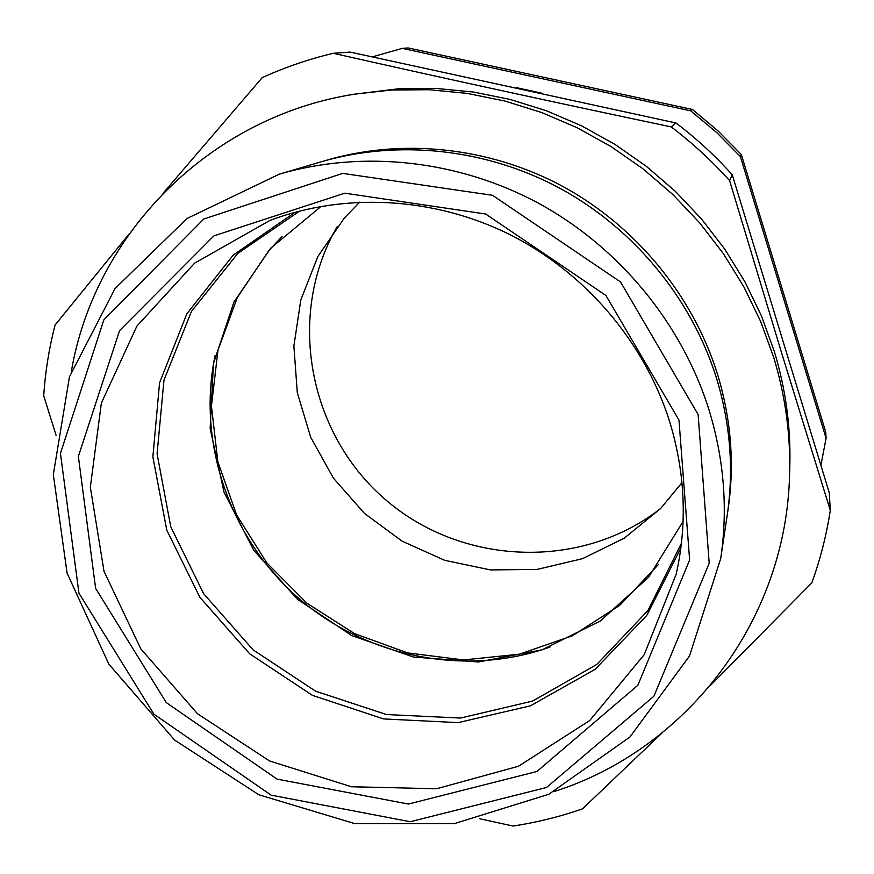 <?xml version="1.0" encoding="UTF-8"?>
<svg xmlns="http://www.w3.org/2000/svg" width="874" height="874" viewBox="0 0 874 874"><rect width="100%" height="100%" fill="white"/><g stroke="black" fill="none" stroke-linecap="round" stroke-linejoin="round"><path stroke-width="1.31" d="M295.226 212.174L233.129 255.197L186.839 313.777L159.56 382.845L152.874 456.862L166.792 530.179L199.938 597.423L249.691 653.818L312.389 695.343L383.555 718.92L458.085 722.634L530.485 705.831L595.15 669.309L646.793 615.405L680.868 547.965M669.429 420.94C644.258 341.636 584.946 272.251 509.433 234.374C433.712 196.901 345.012 192.291 270.088 220.346L194.596 263.172L136.879 326.122L101.362 403.089L90.339 487.189L104.028 571.356L140.812 648.879L197.502 713.752L269.563 760.981L351.403 786.753L436.65 788.741L518.435 766.258L589.786 720.482L644.204 654.659L676.236 574C687.477 523.395 685.205 472.375 669.429 420.94M678.967 420.077L689.63 559.961L637.856 685.26L536.898 771.502L408.398 804.047L277.036 779.116L166.289 702.62L95.627 588.399L78.365 456.403L119.574 330.601L213.933 235.86L344.771 193.187L485.649 214.01L605.944 295.51L678.967 420.077M698.129 414.549L620.551 281.985L492.554 195.317L342.706 173.38L203.784 219.013L103.853 319.84L60.448 453.366L78.955 593.217L153.868 714.124L271.115 795.143L410.245 821.724L546.534 787.485L653.894 696.239L709.196 563.271L698.129 414.549M708.912 409.545C724.109 459.211 728.042 508.897 720.7 558.584L689.466 656.079L629.99 736.946L548.861 794.237L454.207 823.669L354.68 823.592L258.846 794.772L174.592 740.059L108.824 664.131L67.09 573.169L53.325 474.604L69.461 376.792L115.051 288.573L186.96 218.533L279.232 174.188C362.765 149.738 458.304 159.898 538.985 203.5C619.415 247.539 681.873 323.555 708.912 409.545M279.232 174.188L321.097 161.821C398.304 139.239 486.261 148.525 560.409 188.533C634.316 228.944 691.629 298.755 716.429 377.929C730.38 423.672 733.963 469.502 727.19 515.42L720.7 558.584M323.795 161.045C400.368 137.852 487.954 146.471 561.862 185.911C635.551 225.765 692.732 295.117 717.401 373.875C731.472 420.077 734.87 466.334 727.594 512.645M71.417 371.046C94.753 234.745 208.449 117.291 354.145 94.217L391.465 90.011L429.32 89.727L467.262 93.409L504.866 101.023L541.694 112.538L577.31 127.823L611.297 146.723L643.264 169.032L672.805 194.487L699.604 222.794L723.344 253.613L743.741 286.596L760.588 321.326L773.709 357.411C785.311 395.66 790.609 434.323 789.615 473.391C786.786 620.879 686.09 749.652 554.291 791.505M354.145 94.217L399.068 88.711L436.235 88.438L473.489 92.032L510.405 99.516L546.556 110.801L581.516 125.801L614.87 144.341L646.236 166.235L675.231 191.209L701.516 218.992L724.808 249.243L744.823 281.603L761.352 315.7L774.222 351.119C785.606 388.668 790.817 426.643 789.834 465.023L789.615 473.391M163.012 193.318L262.189 77.666C284.924 67.287 308.631 59.159 333.3 53.292C441.621 77.775 554.258 102.313 671.221 126.894C692.383 142.986 711.851 160.903 729.604 180.656L780.427 349.032L830.3 510.35C826.454 535.303 820.293 559.491 811.804 582.882L710.212 685.686M56.1 435.35L43.7 395.725C45.295 371.843 49.075 348.289 55.04 325.062L129.035 234.068M661.804 733.199L582.51 808.843C559.884 816.72 536.734 822.445 513.082 826.05L479.859 818.785M830.3 510.35L829.273 492.772L732.248 174.767L729.604 180.656M732.248 174.767C715.14 155.736 696.392 138.474 675.995 122.972L671.221 126.894M675.995 122.972L350.135 52.09L333.3 53.292M516.632 87.684L541.64 93.147M282.084 236.504L268.755 250.707L237.335 297.477L217.976 350.19L211.442 405.951L217.855 461.854L236.679 515.048L266.843 562.911L306.785 603.093L354.505 633.606L407.634 652.911L463.57 659.936L519.484 654.189L572.492 635.737L619.753 605.332L658.581 564.342M359.771 202.113L344.378 217.965L317.852 256.552L300.798 300.001L293.882 346.093L297.291 392.612L310.729 437.339L333.464 478.209L364.392 513.355L402.073 541.159L444.746 560.332L490.467 569.924L537.117 569.411L582.477 558.683L624.353 538.111L660.602 508.548L681.971 482.656M660.668 508.471C580.609 571.104 460.576 565.478 384.615 498.868C308.183 432.783 286.104 314.662 337.135 226.759M299.826 210.962L237.761 253.427L191.406 311.505L163.973 380.146L157.08 453.781L170.758 526.771L203.653 593.73L253.121 649.874L315.536 691.159L386.384 714.528L460.565 718.046L532.561 701.09L596.767 664.469L647.907 610.565L681.447 543.246M321.184 206.33L270.612 248.271L233.937 302.076L213.431 363.628L210.153 428.457L223.984 492.084L253.744 550.249L297.302 599.149L351.719 635.562L413.424 657.029L478.34 661.979L542.109 649.819L600.252 621.043L648.508 577.321L683.086 521.461M215.135 355.357C196.726 443.249 230.157 538.471 298.307 597.991C366.632 657.303 465.536 677.328 550.063 647M826.094 438.311L740.398 156.577L741.327 154.512L825.733 432.084L826.094 438.311L820.948 464.935M741.327 154.512L717.958 130.838L692.437 109.49L408.191 47.95L402.237 48.376L372.575 56.821M692.437 109.49L690.755 110.867L716.669 132.542L740.398 156.577M690.755 110.867L402.237 48.376"/></g></svg>
